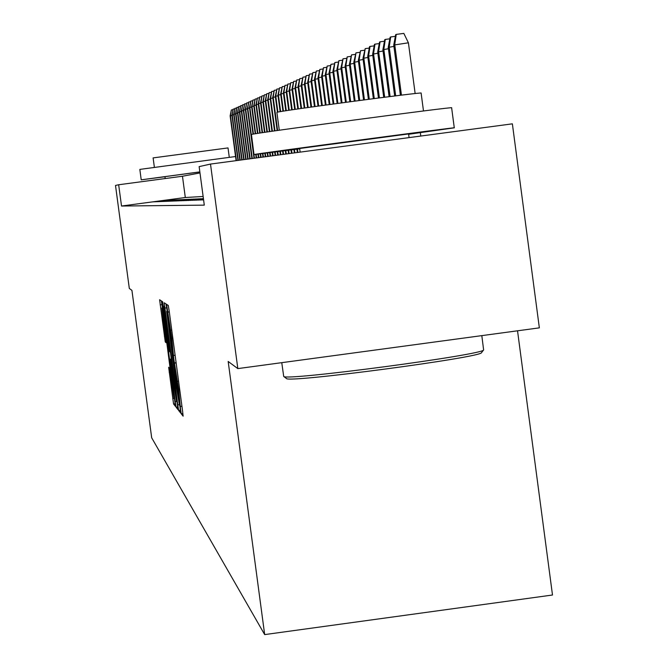 <?xml version="1.0" encoding="UTF-8"?>
<svg xmlns="http://www.w3.org/2000/svg" width="668" height="668" viewBox="0 0 668 668"><rect width="100%" height="100%" fill="white"/><g stroke="black" fill="none" stroke-linecap="round" stroke-linejoin="round"><path stroke-width="1" d="M180.611 409.793L181.245 413.776L183.132 416.172L182.556 410.853L169.204 311.121L168.303 305.476L166.591 304.349L171.818 338.384L173.805 358.958L178.665 389.511L180.611 409.793M168.653 367.25L173.571 403.99L175.475 406.403L162.19 306.261L161.339 300.876L159.61 299.74L165.272 341.974L166.04 342.676L161.856 307.94L164.153 322.335L173.997 398.412L169.43 368.085L168.653 367.25M131.93 290.371L129.308 288.434L115.506 185.462L118.662 184.752L121.518 206.028L204.291 205.134L199.139 166.624L210.503 164.069L237.825 368.602L228.172 361.471L264.67 634.6L151.686 437.807L131.93 290.371M177.763 404.875L178.657 410.469L180.669 413.041L180.109 407.806L166.958 309.568L166.073 303.998L164.236 302.788L177.763 404.875L179.141 404.691M178.022 409.668L176.076 407.179L175.2 401.677L161.881 301.243L162.641 301.744L163.51 307.171L169.588 351.577L170.131 352.086L169.563 346.876L164.32 306.27L178.022 409.668M203.565 199.74L201.903 199.966L203.581 199.857M203.54 199.548L199.832 200.049L203.556 199.665M203.515 199.365L197.803 200.124L203.531 199.473M203.489 199.181L195.824 200.2L203.506 199.289M203.473 198.997L193.887 200.275L203.481 199.106M203.448 198.822L191.992 200.35L203.456 198.93M203.423 198.655L190.138 200.425L203.439 198.755M188.326 200.5L202.997 198.638L188.326 200.5M186.547 200.567L201.051 198.73L186.547 200.567M184.811 200.634L199.156 198.813L184.811 200.634M183.107 200.701L197.294 198.905L183.107 200.701M181.437 200.767L195.465 198.989L181.437 200.767M179.801 200.834L193.678 199.072L179.801 200.834M178.197 200.893L191.925 199.147L178.197 200.893M176.628 200.959L190.213 199.231L176.628 200.959M175.091 201.018L188.526 199.306L175.091 201.018M173.58 201.076L186.881 199.381L173.58 201.076M172.102 201.135L185.261 199.456L172.102 201.135M170.649 201.193L183.675 199.532L170.649 201.193M169.221 201.243L182.113 199.607L169.221 201.243M167.818 201.302L180.585 199.674L167.818 201.302M166.449 201.36L179.091 199.749L166.449 201.36M165.096 201.41L177.613 199.816L165.096 201.41M163.777 201.46L176.168 199.882L163.777 201.46M162.474 201.511L174.749 199.949L162.474 201.511M161.197 201.561L173.363 200.008L161.197 201.561M159.944 201.611L171.993 200.074L159.944 201.611M158.708 201.661L170.649 200.133L158.708 201.661M157.498 201.711L169.321 200.2L157.498 201.711M156.312 201.753L168.027 200.258L156.312 201.753M155.143 201.803L166.749 200.316L155.143 201.803M153.991 201.845L165.497 200.375L153.991 201.845M203.13 196.476L185.312 197.511L121.518 206.028M164.261 200.433L152.863 201.886L164.261 200.433M264.67 634.6L552.494 595.013L517.533 330.802M210.503 164.069L512.373 123.839L539.352 327.854L237.825 368.602M199.982 172.928L182.464 176.243L118.662 184.752M185.312 197.511L182.464 176.243M179.458 405.175L166.674 311.355L176.344 386.864L179.458 405.175M174.123 386.463L176.494 401.276L174.999 387.473L172.002 365.104L170.582 359.042L174.123 386.463M393.736 45.048L395.673 34.661L396.241 34.402L403.831 33.4L408.407 42.802L393.736 45.048L400.399 95.265M396.241 34.402L394.738 44.606L401.443 95.14M408.407 42.802L415.145 93.553M420.331 132.673L420.782 136.047M483.615 349.898L481.528 352.612C482.697 357.33 286.931 383.298 286.43 378.497L283.708 376.418C284.142 381.294 484.876 354.666 483.615 349.898L481.82 335.637M299.69 148.822L254.007 154.567L251.435 134.485C251.377 133.466 458.398 105.853 451.626 107.79L454.282 127.822L408.632 134.276M254.007 154.567L254.107 154.533C254.116 154.007 461.12 126.394 454.282 127.83M277.011 112.408L276.995 112.316C277.554 111.172 425.625 91.424 421.116 93.102L423.487 110.972M299.732 148.48L408.582 133.934L409.075 137.6M281.762 362.666L283.708 376.418M164.954 176.753L141.215 179.826L139.837 169.405L235.554 156.529M141.215 179.826L199.849 171.885M153.122 157.898L227.988 147.92M165.196 178.548L164.954 176.653L199.849 171.943M393.911 46.384L388.225 47.428L394.671 95.967M388.225 47.428L390.137 37.199L390.688 36.949L389.21 47.002L395.69 95.841M390.688 36.949L395.364 36.331M388.4 48.722L382.881 49.741L389.11 96.668M382.881 49.741L384.76 39.663L385.294 39.42L383.833 49.332L390.104 96.543M385.294 39.42L389.836 38.819M383.048 51.002L377.687 51.987L383.716 97.344M377.687 51.987L379.541 42.059L380.059 41.817L378.614 51.586L384.676 97.227M380.059 41.817L384.467 41.232M377.854 53.215L372.644 54.175L378.464 98.021M372.644 54.175L374.464 44.38L374.965 44.155L373.537 53.782L379.399 97.895M374.965 44.155L379.257 43.587M372.802 55.36L367.734 56.296L373.362 98.672M367.734 56.296L369.529 46.643L370.014 46.418L368.611 55.92L374.272 98.555M370.014 46.418L374.189 45.867M367.893 57.456L362.966 58.367L368.402 99.315M362.966 58.367L365.204 48.622L363.809 57.999L369.287 99.206M365.204 48.622L369.262 48.088M363.116 59.494L358.324 60.37L363.576 99.95M358.324 60.37L360.52 50.768L359.15 60.02L364.436 99.841M360.52 50.768L364.469 50.25M358.466 61.473L353.798 62.333L358.883 100.567M353.798 62.333L355.96 52.855L354.608 61.982L359.718 100.459M355.96 52.855L359.81 52.346M353.94 63.393L349.397 64.237L354.307 101.177M349.397 64.237L351.527 54.893L350.182 63.894L355.125 101.068M351.527 54.893L355.267 54.392M349.539 65.272L345.114 66.09L349.857 101.77M345.114 66.09L347.201 56.872L345.874 65.756L350.65 101.661M347.201 56.872L350.85 56.388M345.247 67.101L340.939 67.894L345.515 102.346M340.939 67.894L342.993 58.801L341.682 67.577L346.291 102.246M342.993 58.801L346.542 58.333M341.072 68.888L336.864 69.656L341.29 102.914M336.864 69.656L338.893 60.679L337.591 69.347L342.041 102.814M338.893 60.679L342.35 60.22M336.998 70.624L332.898 71.376L337.165 103.473M332.898 71.376L334.885 62.516L333.608 71.075L337.899 103.373M334.885 62.516L338.267 62.066M333.023 72.319L329.023 73.054L333.148 104.024M329.023 73.054L330.986 64.303L329.716 72.754L333.858 103.924M330.986 64.303L334.276 63.869M329.149 73.973L325.249 74.691L329.224 104.559M325.249 74.691L327.178 66.048L325.926 74.398L329.925 104.458M327.178 66.048L330.393 65.623M325.366 75.584L321.567 76.286L325.399 105.085M321.567 76.286L323.462 67.752L322.218 76.002L326.076 104.993M323.462 67.752L326.602 67.334M321.684 77.154L317.968 77.839L321.659 105.602M317.968 77.839L319.838 69.414L318.611 77.563L322.327 105.511M319.838 69.414L322.894 69.004M318.077 78.69L314.453 79.358L318.01 106.103M314.453 79.358L316.298 71.033L315.079 79.091L318.661 106.012M316.298 71.033L319.287 70.641M314.561 80.193L311.021 80.845L314.453 106.604M311.021 80.845L312.841 72.62L311.63 80.586L315.087 106.513M312.841 72.62L315.755 72.227M311.129 81.663L307.664 82.298L310.971 107.089M307.664 82.298L309.459 74.165L308.265 82.039L311.589 107.005M309.459 74.165L312.307 73.789M307.773 83.091L304.391 83.717L307.564 107.573M304.391 83.717L306.153 75.676L304.975 83.467L308.173 107.49M306.153 75.676L308.942 75.309M304.491 84.494L301.184 85.103L304.241 108.049M301.184 85.103L302.93 77.162L301.761 84.853L304.833 107.966M302.93 77.162L305.652 76.795M301.293 85.863L298.053 86.456L300.992 108.517M298.053 86.456L299.773 78.607L298.613 86.214L301.577 108.433M299.773 78.607L302.437 78.248M298.153 87.199L294.997 87.784L297.819 108.976M294.997 87.784L296.684 80.018L295.54 87.55L298.379 108.892M296.684 80.018L299.289 79.676M295.089 88.51L291.999 89.078L294.705 109.427M291.999 89.078L293.669 81.404L292.534 88.852L295.264 109.352M293.669 81.404L296.216 81.062M292.091 89.788L289.069 90.347L291.666 109.878M296.901 149.181L297.344 152.496M289.069 90.347L290.714 82.757L289.586 90.122L292.208 109.802M297.444 149.114L297.886 152.421M290.714 82.757L293.21 82.423M289.161 91.048L286.196 91.591L288.693 110.329M293.92 149.574L294.363 152.888M286.196 91.591L287.816 84.085L286.706 91.374L289.219 110.245M294.454 149.507L294.897 152.822M287.816 84.085L290.263 83.759M286.288 92.276L283.382 92.81L285.779 110.779M290.998 149.958L291.44 153.281M283.382 92.81L284.986 85.379L283.892 92.593L286.296 110.696M291.524 149.882L291.966 153.214M284.986 85.379L287.382 85.061M283.474 93.478L280.635 93.996L282.931 111.222M288.142 150.325L288.584 153.665M280.635 93.996L282.222 86.648L281.128 93.787L283.441 111.147M288.651 150.258L289.094 153.59M282.222 86.648L284.56 86.339M280.719 94.647L277.938 95.165L280.142 111.69M285.345 150.692L285.787 154.032M277.938 95.165L279.5 87.892L278.422 94.956L280.644 111.606M285.837 150.626L286.288 153.966M279.5 87.892L281.796 87.591M278.03 95.808L275.299 96.309L277.42 112.199M282.597 151.043L283.048 154.4M275.299 96.309L276.844 89.111L275.775 96.1L277.905 112.099M283.09 150.985L283.533 154.333M276.844 89.111L279.09 88.811M275.383 96.935L272.719 97.428L277.128 130.544M279.909 151.394L280.36 154.759M272.719 97.428L274.239 90.305L273.179 97.227L277.612 130.477M280.393 151.327L280.836 154.692M274.239 90.305L276.443 90.013M272.794 98.037L270.181 98.522L274.498 130.92M277.278 151.728L277.721 155.11M270.181 98.522L271.684 91.474L270.632 98.33L274.974 130.853M277.746 151.669L278.197 155.043M271.684 91.474L273.847 91.19M270.264 99.123L267.701 99.599L271.926 131.287M274.69 152.062L275.141 155.452M267.701 99.599L269.187 92.618L268.144 99.407L272.385 131.22M275.158 152.003L275.608 155.393M269.187 92.618L271.3 92.343M267.776 100.192L265.263 100.651L269.396 131.654M272.16 152.387L272.611 155.786M265.263 100.651L266.732 93.745L265.697 100.467L269.847 131.588M272.611 152.329L273.07 155.727M266.732 93.745L268.803 93.47M265.338 101.227L262.875 101.686L266.916 132.013M269.68 152.705L270.131 156.12M262.875 101.686L264.328 94.848L263.301 101.503L267.359 131.955M270.123 152.646L270.573 156.061M264.328 94.848L266.357 94.58M262.95 102.254L260.537 102.697L264.495 132.373M267.242 153.005L267.701 156.446M260.537 102.697L261.965 95.925L260.954 102.521L264.92 132.314M267.676 152.955L268.135 156.387M261.965 95.925L263.96 95.666M260.612 103.256L258.232 103.69L262.106 132.732M264.854 153.306L265.313 156.763M258.232 103.69L259.652 96.985L258.65 103.515L262.532 132.665M265.279 153.256L265.739 156.704M259.652 96.985L261.606 96.726M258.307 104.241L255.986 104.667L259.769 133.082M262.507 153.598L262.975 157.072M255.986 104.667L257.38 98.029L256.387 104.492L260.186 133.016M262.925 153.548L263.392 157.022M257.38 98.029L259.301 97.77M256.053 105.202L253.773 105.627L257.481 133.433M260.203 153.882L260.67 157.381M253.773 105.627L255.151 99.048L254.166 105.452L257.89 133.375M260.62 153.832L261.079 157.322M255.151 99.048L257.038 98.797M253.84 106.154L251.602 106.563L255.234 133.792M257.948 154.158L258.416 157.681M251.602 106.563L252.963 100.05L251.986 106.396L255.635 133.725M258.349 154.108L258.817 157.631M252.963 100.05L254.817 99.808M251.669 107.08L249.465 107.49L253.03 134.159M255.727 154.417L256.203 157.974M249.465 107.49L250.817 101.035L249.849 107.323L253.422 134.093M256.128 154.375L256.596 157.924M250.817 101.035L252.638 100.793M249.54 107.999L247.377 108.391L254.032 158.266M247.377 108.391L248.713 102.004L247.753 108.233L254.416 158.216M248.713 102.004L250.492 101.761M247.444 108.892L245.323 109.285L251.894 158.55M245.323 109.285L246.642 102.947L245.69 109.126L252.279 158.5M246.642 102.947L248.396 102.713M245.39 109.769L243.302 110.162L249.799 158.834M243.302 110.162L244.613 103.882L243.661 110.003L250.174 158.784M244.613 103.882L246.333 103.649M243.369 110.637L241.323 111.013L247.736 159.101M241.323 111.013L242.618 104.792L241.674 110.863L248.104 159.059M242.618 104.792L244.304 104.567M241.382 111.489L239.369 111.857L245.715 159.376M239.369 111.857L240.655 105.694L239.72 111.706L246.074 159.326M240.655 105.694L242.309 105.469M239.436 112.324L237.457 112.683L243.728 159.644M237.457 112.683L238.726 106.579L237.8 112.541L244.079 159.594M238.726 106.579L240.355 106.362M237.524 113.142L235.579 113.502L241.774 159.903M235.579 113.502L236.831 107.439L235.913 113.36L242.117 159.852M236.831 107.439L238.434 107.231M235.637 113.952L233.733 114.303L239.854 160.153M233.733 114.303L234.969 108.299L234.059 114.161L240.196 160.111M234.969 108.299L236.547 108.091M233.792 114.737L231.913 115.088L237.958 160.412M231.913 115.088L233.14 109.134L232.239 114.946L238.301 160.362M233.14 109.134L234.685 108.926M231.971 115.522L230.126 115.865L236.105 160.654M230.126 115.865L231.345 109.961L230.443 115.723L236.439 160.612M231.345 109.961L232.865 109.761M182.898 413.55L181.245 413.776M169.296 311.789L167.626 312.014M176.11 362.682L174.44 362.908M180.485 406.428L181.938 406.227L180.502 406.411M179.684 389.377L178.665 389.511M178.581 381.127L177.563 381.269M176.143 362.933L174.665 363.133M175.116 355.267L173.672 355.459L175.116 355.276M172.837 338.242L171.818 338.384M171.734 329.992L170.716 330.134M169.321 311.973L167.843 312.165M166.716 307.814L164.804 308.073M180.427 410.227L178.657 410.469M177.788 406.946L176.076 407.179M177.062 401.426L175.2 401.677M163.393 306.311L162.449 306.437M171.375 358.941L170.59 359.042L171.375 358.933M165.998 341.874L165.272 341.974M165.338 336.505L164.428 336.63M161.965 304.616L160.17 304.858M175.233 403.764L173.571 403.99M173.989 398.412L172.72 398.579M170.106 372.176L169.204 372.293M177.028 401.201L176.494 401.276M174.523 398.345L173.997 398.412M162.407 307.873L161.856 307.94M299.648 148.48L300.132 152.12M279.282 130.235L276.903 112.374M229.283 157.331L228.022 147.904M154.375 167.317L153.114 157.898"/></g></svg>
